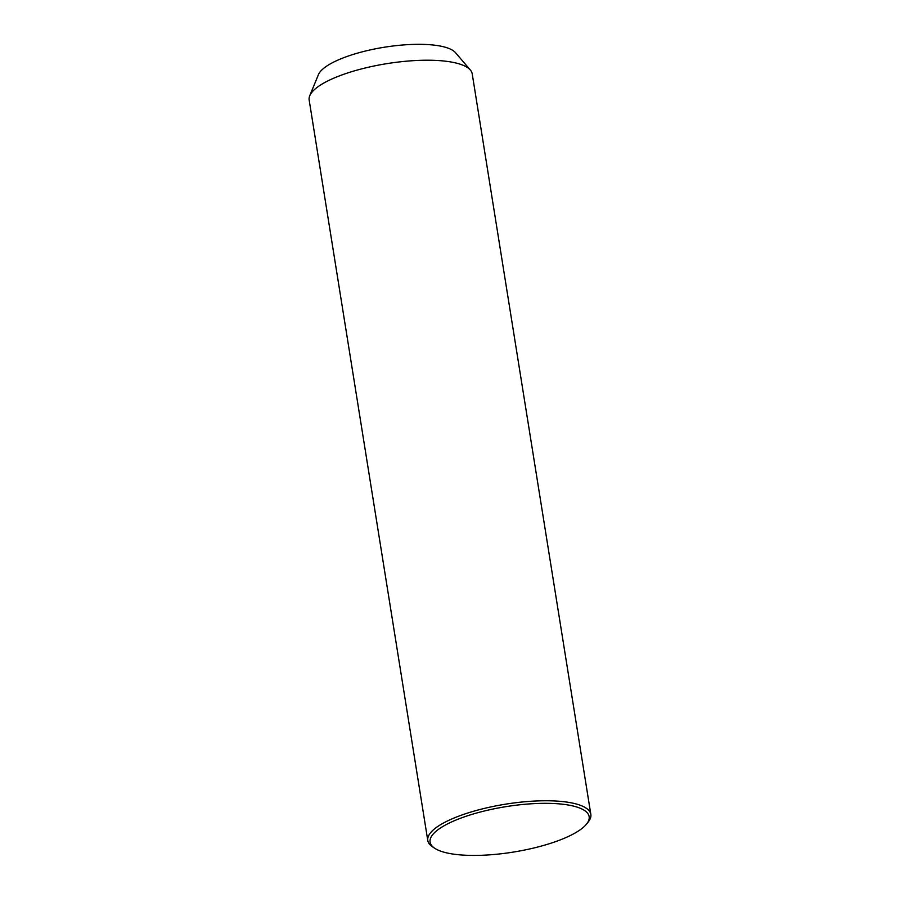 <?xml version="1.0" encoding="UTF-8"?>
<svg xmlns="http://www.w3.org/2000/svg" width="900" height="900" viewBox="0 0 900 900"><rect width="100%" height="100%" fill="white"/><g stroke="black" fill="none" stroke-linecap="round" stroke-linejoin="round"><path stroke-width="1.35" d="M586.62 823.984L588.24 821.947A82.564 23.591 170.9 0 0 590.839 814.41L472.219 73.856A82.564 23.591 170.9 0 0 470.363 70.043A82.564 23.591 170.9 0 0 396.293 62.291A82.564 23.591 170.9 0 0 309.735 95.771A82.564 23.591 170.9 0 0 309.161 99.979L427.781 840.521A82.564 23.591 170.9 0 0 432.596 846.877L434.779 848.306A80.55 23.018 170.9 0 0 504.157 853.403A80.55 23.018 170.9 0 0 586.62 823.984A80.55 23.018 170.9 0 0 515.07 805.342A80.55 23.018 170.9 0 0 434.779 848.306M470.363 70.043L455.535 52.706A70.481 20.137 170.9 0 0 392.299 46.091A70.481 20.137 170.9 0 0 318.409 74.677L309.735 95.771M590.839 814.41A82.564 23.591 170.9 0 0 514.901 802.834A82.564 23.591 170.9 0 0 427.781 840.521"/></g></svg>
